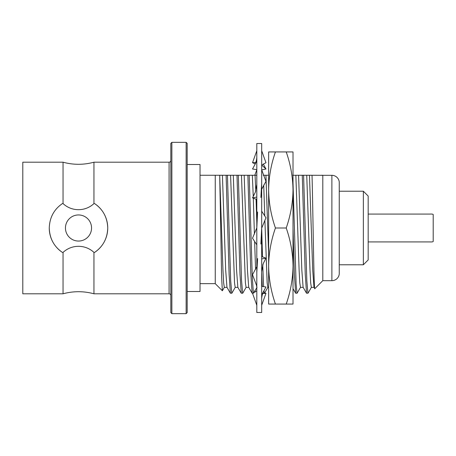 <?xml version="1.0" encoding="UTF-8"?>
<svg xmlns="http://www.w3.org/2000/svg" width="456" height="456" viewBox="0 0 456 456"><rect width="100%" height="100%" fill="white"/><g stroke="black" fill="none" stroke-linecap="round" stroke-linejoin="round"><path stroke-width="0.68" d="M256.808 312.491L256.808 143.509L261.681 143.509L261.681 312.491L256.808 312.491M256.808 152.623L256.808 150.725L252.521 162.695L255.793 162.478M261.681 211.185L265.968 217.791L261.681 228.188M256.808 227.812L252.521 238.209L256.808 244.815M257.606 211.949L256.808 228M260.878 244.051L261.681 228M261.681 169.849L265.968 181.328L261.681 189.274M256.808 184.309L255.326 192.267L252.521 197.847L256.808 199.46M261.681 183.454L260.878 197.454M252.521 197.847L256.808 197.055M261.681 150.725L265.968 162.695L261.681 165.152M256.808 161.116L252.521 169.005L256.808 169.638M263.277 163.949L265.968 169.005L261.818 169.877M255.212 163.949L252.521 162.695M261.75 165.095L265.968 169.005M254.784 175.258L256.808 169.849M261.681 305.275L265.968 293.305L262.69 293.522M264.617 292.786L265.968 293.305M261.681 294.884L265.968 286.995L261.681 286.362M256.808 290.848L252.521 293.305L256.808 305.275M261.681 258.945L265.968 258.153L261.681 256.54M256.808 266.726L252.521 274.672L256.808 286.151M256.808 272.545L257.606 258.546M261.681 271.69L263.163 263.733L265.968 258.153M293.014 162.729L293.014 175.258M300.55 287.28L297.05 293.271L295.653 293.208L293.014 288.637L293.014 293.271M293.014 274.153L293.014 266.03C292.832 253.063 290.563 240.386 286.22 228C290.557 215.58 292.82 202.903 293.014 189.97C292.832 177.002 290.563 164.325 286.22 151.933L293.014 151.933L293.014 266.03C292.82 278.969 290.557 291.646 286.22 304.067L293.014 304.067L293.014 266.03M286.22 304.067L268.641 304.067L268.641 151.933L286.22 151.933M275.435 304.067C271.098 291.646 268.835 278.969 268.641 266.03C268.823 253.063 271.092 240.386 275.435 228L286.22 228M275.435 228C271.098 215.58 268.835 202.903 268.641 189.97C268.823 177.002 271.092 164.325 275.435 151.933M171.866 313.66L170.823 312.616L170.823 143.383L171.866 142.34L171.866 313.66L186.139 313.66L186.139 142.34L187.182 143.383L187.182 312.616L186.139 313.66M170.823 160.466A1.738 1.738 0 0 1 169.079 162.205L169.079 293.795A1.738 1.738 0 0 1 170.823 295.534M368.174 196.046L368.174 259.954L363.358 264.776L363.358 191.224L368.174 196.046M339.247 264.776L363.358 264.776M339.247 191.224L363.358 191.224M331.882 280.674A7.393 7.393 0 0 0 339.247 273.953L339.247 182.047A7.393 7.393 0 0 0 331.882 175.326L331.882 280.674L322.797 280.674L314.817 288.654L313.984 287.28L312.708 269.969L309.459 175.258L322.797 175.326L322.797 280.674M322.797 175.326L331.882 175.326M187.182 291.492L200.024 291.492L200.024 164.508L187.182 164.508M171.866 142.34L186.139 142.34M314.817 288.654C313.865 292.763 312.924 205.747 312.024 175.258M368.174 241.925L429.717 241.925C431.843 242.016 433.006 241.874 433.2 241.48L433.2 214.519C433.006 214.126 431.849 213.984 429.717 214.075L368.174 214.075M22.8 162.205L22.8 293.795L63.048 293.795L63.048 252.419L62.415 252.419C54.013 246.633 49.624 238.494 49.259 228C49.624 217.506 54.013 209.367 62.415 203.581L63.048 203.581L63.048 162.205L22.8 162.205M169.079 162.205L93.953 162.205L93.953 203.581L94.586 203.581C102.988 209.367 107.377 217.506 107.741 228C107.377 238.494 102.988 246.633 94.586 252.419L93.953 252.419L93.953 293.795L169.079 293.795M94.586 203.581A29.241 29.241 0 0 1 94.586 252.419M65.447 228A13.053 13.053 0 0 1 78.5 214.947A13.053 13.053 0 0 1 91.553 228A13.053 13.053 0 0 1 78.5 241.053A13.053 13.053 0 0 1 65.447 228M93.953 203.581C85.289 211.732 71.649 211.692 63.048 203.581M49.259 228A29.241 29.241 0 0 0 62.415 252.419M63.048 252.419C71.712 244.268 85.346 244.308 93.953 252.419M295.653 293.208L294.371 274.153L293.014 228.103M297.05 293.271L296.121 284.202L293.014 182.964M267.911 287.28L264.486 293.208L263.095 293.271L262.918 292.912M262.28 286.225L261.681 272.688M264.412 293.271L263.933 290.746M263.614 286.516L262.736 264.782M262.485 256.751L261.698 228.137M252.624 293.271L252.139 293.208L250.851 274.153L247.87 175.258L256.808 175.258M253.382 292.997L252.265 276.564L249.193 175.258L249.631 175.258M246.154 287.28L242.729 293.208L241.264 293.208L239.976 274.153L236.995 175.258L247.87 175.258M242.655 293.271L241.52 279.893L238.311 175.258M235.279 287.28L231.847 293.208L230.383 293.208L229.094 274.153L226.113 175.258L236.995 175.258M234.361 175.258L236.117 175.258M231.773 293.271L230.668 280.474L227.436 175.258M308.028 293.168L306.535 293.208L305.246 274.153L302.265 175.258L298.577 175.258L301.826 269.969L303.109 287.28L306.535 293.208M268.641 254.693L265.939 175.258L268.641 175.258M267.433 175.258L266.994 175.258M256.808 222.802L256.072 199.278M255.787 191.121L255.064 175.258M252.139 293.208L248.714 287.28L247.437 269.969L244.182 175.258M241.264 293.208L237.832 287.28L236.556 269.969L233.307 175.258M230.383 293.208L226.957 287.28L225.674 269.969L222.425 175.258L226.113 175.258M303.189 287.348L300.47 287.348L299.791 282.834L299.107 269.969L295.858 175.258L298.577 175.258M263.22 175.258L265.939 175.258M268.641 287.348L267.832 287.348L267.153 282.834L264.885 220.043M264.765 215.933L263.71 185.033M256.808 287.12L256.506 285.348M255.571 269.388L254.625 241.452M254.408 234.105L253.314 198.16M253.257 196.502L252.345 175.258M248.794 287.348L246.075 287.348L245.396 282.834L241.463 175.258M237.918 287.348L235.193 287.348L234.515 282.834L230.582 175.258M227.037 287.348L224.318 287.348L223.639 282.834L222.955 269.969L219.706 175.258L222.425 175.258M292.706 175.258L295.858 175.258M227.772 175.258L226.153 175.258M219.444 175.258L215.255 175.258L215.255 283.66L222.351 290.757L221.633 277.362L219.706 175.258M222.351 290.757L224.398 287.28M200.024 175.258L218.943 175.258M307.931 293.271L306.825 280.668L303.588 175.258L302.265 175.258M321.457 175.258L322.728 175.258M316.122 175.258L315.677 175.258M314.07 287.348L311.345 287.348L310.667 282.834L309.989 269.969L306.734 175.258L309.459 175.258M303.588 175.258L306.734 175.258M254.613 165.157C256.152 162.136 256.888 159.172 256.808 156.248M254.613 290.842L255.212 292.051M263.876 290.842C262.337 293.863 261.601 296.827 261.681 299.752M93.953 162.205C83.647 164.986 73.348 164.986 63.048 162.205M93.953 293.795C83.647 291.013 73.348 291.013 63.048 293.795M257.036 287.28L253.61 293.208M200.024 283.66L215.255 283.66M311.431 287.28L308 293.208"/></g></svg>
